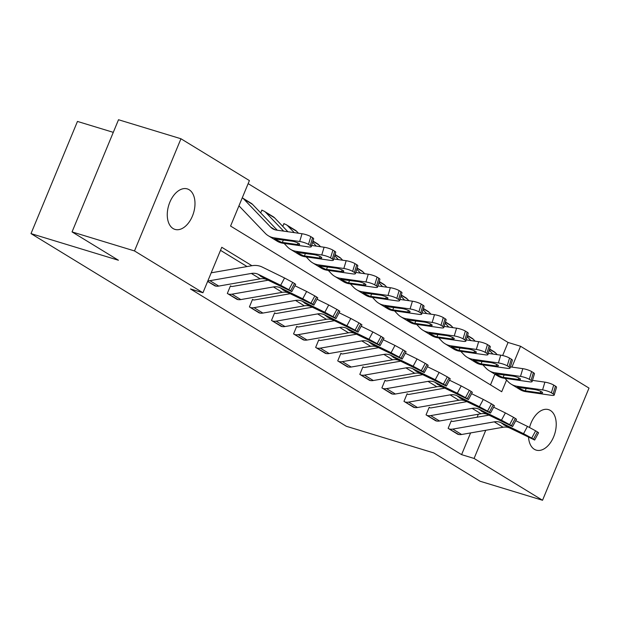 <?xml version="1.0" encoding="UTF-8"?>
<svg xmlns="http://www.w3.org/2000/svg" width="620" height="620" viewBox="0 0 620 620"><rect width="100%" height="100%" fill="white"/><g stroke="black" fill="none" stroke-linecap="round" stroke-linejoin="round"><path stroke-width="0.93" d="M529.55 427.467A21.165 12.989 -73.1 0 1 548.529 409.634A21.165 12.989 -73.1 0 1 550.397 410.471A21.165 12.989 -73.1 0 1 554.264 435.24A21.165 12.989 -73.1 0 1 536.192 450.12A21.165 12.989 -73.1 0 1 534.324 449.283A21.165 12.989 -73.1 0 1 528.542 437.201M173.089 228.555A21.165 12.989 -73.1 0 1 169.229 203.786A21.165 12.989 -73.1 0 1 187.294 188.906A21.165 12.989 -73.1 0 1 189.162 189.743A21.165 12.989 -73.1 0 1 193.029 214.512A21.165 12.989 -73.1 0 1 174.964 229.392A21.165 12.989 -73.1 0 1 173.089 228.555M113.29 132.347L77.461 121.435L31 233.608L346.309 426.273L433.729 452.91L480.097 481.244L542.539 500.262L474.083 458.443L485.755 430.28M31 233.608L118.42 260.245L72.052 231.911L118.513 119.737L180.955 138.756L249.403 180.583L230.57 226.06L501.712 391.739L506.555 380.06M502.65 355.524L508.059 342.457L248.14 183.636M508.059 342.457L520.552 346.262L589 388.089L542.539 500.262M490.49 384.881L494.907 374.224M260.695 212.892L261.865 210.072L262.748 210.606A11.571 9.029 121.4 0 1 264.383 211.343A11.571 9.029 121.4 0 1 265.817 212.497L283.635 231.121M282.774 226.385L283.945 223.564L284.828 224.099A11.571 9.029 121.4 0 1 286.463 224.835A11.571 9.029 121.4 0 1 287.897 225.99L294.252 232.632M251.922 265.701L221.774 247.279L202.942 292.756L190.449 288.951L461.598 454.638L470.588 432.923M477.106 417.206L478.338 414.222M247.054 266.553L220.511 250.333M291.795 291.632L290.61 290.78L294.508 283.495L295.694 284.347L291.795 291.632L267.104 279.713A16.531 12.896 121.4 0 0 260.191 278.837L218.744 286.084A11.571 9.029 -58.6 0 1 214.962 285.89L207.638 281.41L215.977 286.122M268.135 280.217L232.43 286.456A3.309 2.581 -58.6 0 1 231.353 286.401L230.47 285.867L227.331 293.446L238.057 299.607M290.214 293.71L254.51 299.948A3.309 2.581 -58.6 0 1 253.433 299.894L252.549 299.351L249.411 306.931L260.137 313.1M312.294 307.202L276.59 313.441A3.309 2.581 -58.6 0 1 275.512 313.387L274.629 312.844L271.49 320.424L282.216 326.593M334.374 320.695L298.67 326.934A3.309 2.581 -58.6 0 1 297.592 326.88L296.709 326.337L293.57 333.917L304.296 340.086M356.461 334.188L320.749 340.426A3.309 2.581 -58.6 0 1 319.672 340.372L318.788 339.83L315.65 347.409L326.376 353.578M378.541 347.68L342.829 353.919A3.309 2.581 -58.6 0 1 341.752 353.865L340.868 353.322L337.729 360.902L348.456 367.071M400.621 361.173L364.917 367.412A3.309 2.581 -58.6 0 1 363.832 367.358L362.948 366.815L359.809 374.395L370.535 380.564M422.7 374.658L386.996 380.905A3.309 2.581 -58.6 0 1 385.911 380.843L385.028 380.308L381.889 387.887L392.615 394.056M444.78 388.151L409.076 394.39A3.309 2.581 -58.6 0 1 407.991 394.336L407.115 393.801L403.969 401.38L414.695 407.549M466.86 401.644L431.156 407.882A3.309 2.581 -58.6 0 1 430.079 407.828L429.195 407.293L426.049 414.873L436.775 421.034M488.94 415.137L453.236 421.375A3.309 2.581 -58.6 0 1 452.158 421.321L451.275 420.779L448.136 428.358L458.862 434.527M72.052 231.911L134.494 250.937L180.955 138.756M461.598 454.638L474.083 458.443M202.942 292.756L134.494 250.937M511.918 367.102L520.552 346.262M207.894 280.806A11.571 9.029 -58.6 0 0 209.909 280.682L251.363 273.443A16.531 12.896 121.4 0 1 258.269 274.319L280.666 285.27L284.565 277.993L292.741 282.418L288.842 289.703L280.666 285.27M211.203 272.815L251.805 265.724A24.8 19.344 121.4 0 1 262.167 267.034L284.565 277.993M294.508 283.495L292.741 282.418M290.61 290.78L288.842 289.703M267.453 279L267.236 279.589L260.555 276.249L260.175 275.481L261.586 276.132L279.736 285.278M267.236 279.589L279.558 285.611M259.672 275.435L258.269 274.319M242.265 197.827A11.571 9.029 121.4 0 1 242.304 197.85L251.139 203.251A11.571 9.029 121.4 0 1 252.572 204.406L277.264 230.214M238.956 205.809L265.236 233.283A24.8 19.344 -58.6 0 0 268.313 235.763L277.14 241.165A24.8 19.344 -58.6 0 0 283.077 243.272L308.512 246.892A6.611 1.317 -163.3 0 0 311.317 246.636A6.611 1.317 -163.3 0 0 310.256 245.481L312.589 237.724A6.611 1.317 16.7 0 1 313.65 238.878L311.317 246.636M268.313 235.763A24.8 19.344 -58.6 0 0 274.249 237.879L299.685 241.498L302.017 233.732A6.611 1.317 16.7 0 1 310.822 236.646L312.589 237.724M242.304 197.85A11.571 9.029 121.4 0 1 243.738 199.012L270.576 227.06A16.531 12.896 -58.6 0 0 272.622 228.71A16.531 12.896 -58.6 0 0 276.582 230.121L302.017 233.732M281.441 242.273L274.435 238.948L291.788 241.118A5.293 1.054 16.7 0 1 298.832 243.443A5.293 1.054 16.7 0 1 299.677 244.365A5.293 1.054 16.7 0 1 297.437 244.567L281.441 242.273L283.077 243.272M310.822 236.646L308.489 244.404L310.256 245.481M308.489 244.404A6.611 1.317 -163.3 0 0 299.685 241.498M313.883 305.125L312.689 304.273L316.588 296.988L317.773 297.84L313.883 305.125L289.183 293.206A16.531 12.896 121.4 0 0 282.271 292.33L240.824 299.576A11.571 9.029 -58.6 0 1 237.042 299.382L228.214 293.981A11.571 9.029 -58.6 0 0 231.988 294.175L273.443 286.936A16.531 12.896 121.4 0 1 280.349 287.812L302.746 298.762L306.644 291.485L314.821 295.911L310.922 303.196L302.746 298.762M294.942 285.758L306.644 291.485M231.353 286.401L230.369 286.107M316.588 296.988L314.821 295.911M312.689 304.273L310.922 303.196M289.532 292.493L289.315 293.074L282.635 289.742L282.255 288.974L283.666 289.625L301.816 298.77M289.315 293.074L301.638 299.103M281.751 288.92L280.349 287.812M335.963 318.618L334.769 317.765L338.667 310.481L339.853 311.333L335.963 318.618L311.263 306.699A16.531 12.896 121.4 0 0 304.35 305.823L262.903 313.069A11.571 9.029 -58.6 0 1 259.121 312.868L250.294 307.474A11.571 9.029 -58.6 0 0 254.068 307.667L295.523 300.429A16.531 12.896 121.4 0 1 302.428 301.297L324.826 312.255L328.724 304.978L336.9 309.403L333.002 316.68L324.826 312.255M317.022 299.251L328.724 304.978M253.433 299.894L252.449 299.592M338.667 310.481L336.9 309.403M334.769 317.765L333.002 316.68M311.612 305.986L311.395 306.567L304.714 303.234L304.335 302.459L305.745 303.118L323.896 312.263M311.395 306.567L323.717 312.596M303.831 302.413L302.428 301.297M358.042 332.103L356.849 331.258L360.747 323.973L361.94 324.826L358.042 332.103L333.343 320.191A16.531 12.896 121.4 0 0 326.438 319.315L284.983 326.554A11.571 9.029 -58.6 0 1 281.209 326.36L272.374 320.966A11.571 9.029 -58.6 0 0 276.148 321.16L317.603 313.914A16.531 12.896 121.4 0 1 324.516 314.79L346.913 325.748L350.804 318.463L358.98 322.896L355.082 330.173L346.913 325.748M339.101 312.744L350.804 318.463M275.512 313.387L274.528 313.085M360.747 323.973L358.98 322.896M356.849 331.258L355.082 330.173M333.692 319.478L333.483 320.06L326.794 316.727L326.415 315.952L327.825 316.611L345.976 325.756M333.483 320.06L345.797 326.089M325.911 315.906L324.516 314.79M264.383 211.343L273.219 216.737A11.571 9.029 121.4 0 1 274.652 217.899L287.882 231.725M284.107 243.42L287.316 246.776A24.8 19.344 -58.6 0 0 290.392 249.256L299.228 254.649A24.8 19.344 -58.6 0 0 305.156 256.765L330.592 260.385A6.611 1.317 -163.3 0 0 333.397 260.129A6.611 1.317 -163.3 0 0 332.336 258.974L334.668 251.216A6.611 1.317 16.7 0 1 335.73 252.371L333.397 260.129M290.392 249.256A24.8 19.344 -58.6 0 0 296.329 251.363L321.764 254.983L324.097 247.225A6.611 1.317 16.7 0 1 332.901 250.139L334.668 251.216M311.666 245.458L324.097 247.225M261.764 210.312L262.748 210.606M303.521 255.766L296.515 252.441L313.867 254.611A5.293 1.054 16.7 0 1 320.912 256.936A5.293 1.054 16.7 0 1 321.757 257.858A5.293 1.054 16.7 0 1 319.517 258.06L303.521 255.766L305.156 256.765M332.901 250.139L330.569 257.897L332.336 258.974M330.569 257.897A6.611 1.317 -163.3 0 0 321.764 254.983M286.463 224.835L295.298 230.229A11.571 9.029 121.4 0 1 296.732 231.392L298.499 233.236M306.187 256.913L309.403 260.268A24.8 19.344 -58.6 0 0 312.472 262.748L321.307 268.142A24.8 19.344 -58.6 0 0 327.236 270.258L352.679 273.877A6.611 1.317 -163.3 0 0 355.477 273.622A6.611 1.317 -163.3 0 0 354.415 272.467L356.748 264.709A6.611 1.317 16.7 0 1 357.81 265.864L355.477 273.622M312.472 262.748A24.8 19.344 -58.6 0 0 318.409 264.856L343.844 268.476L346.177 260.718A6.611 1.317 16.7 0 1 354.981 263.632L356.748 264.709M333.754 258.951L346.177 260.718M283.844 223.804L284.828 224.099M325.601 269.251L318.595 265.933L335.947 268.096A5.293 1.054 16.7 0 1 342.992 270.428A5.293 1.054 16.7 0 1 343.837 271.351A5.293 1.054 16.7 0 1 341.597 271.552L325.601 269.251L327.236 270.258M354.981 263.632L352.648 271.389L354.415 272.467M352.648 271.389A6.611 1.317 -163.3 0 0 343.844 268.476M312.999 241.048L317.378 243.722A11.571 9.029 121.4 0 1 318.812 244.885L320.579 246.729M328.267 270.405L331.483 273.761A24.8 19.344 -58.6 0 0 334.552 276.241L343.387 281.635A24.8 19.344 -58.6 0 0 349.324 283.751L374.759 287.37A6.611 1.317 -163.3 0 0 377.557 287.114A6.611 1.317 -163.3 0 0 376.495 285.96L378.828 278.202A6.611 1.317 16.7 0 1 379.889 279.356L377.557 287.114M334.552 276.241A24.8 19.344 -58.6 0 0 340.488 278.349L365.924 281.968L368.257 274.211A6.611 1.317 16.7 0 1 377.061 277.117L378.828 278.202M355.834 272.444L368.257 274.211M312.635 242.257L316.332 246.124M347.68 282.743L340.675 279.426L358.027 281.589A5.293 1.054 16.7 0 1 365.072 283.921A5.293 1.054 16.7 0 1 365.916 284.844A5.293 1.054 16.7 0 1 363.676 285.045L347.68 282.743L349.324 283.751M377.061 277.117L374.728 284.875L376.495 285.96M374.728 284.875A6.611 1.317 -163.3 0 0 365.924 281.968M380.122 345.596L378.928 344.751L382.827 337.466L384.02 338.319L380.122 345.596L355.423 333.684A16.531 12.896 121.4 0 0 348.517 332.808L307.063 340.047A11.571 9.029 -58.6 0 1 303.288 339.853L294.454 334.459A11.571 9.029 -58.6 0 0 298.228 334.653L339.683 327.406A16.531 12.896 121.4 0 1 346.596 328.282L368.993 339.241L372.884 331.956L381.06 336.389L377.162 343.666L368.993 339.241M361.181 326.236L372.884 331.956M297.592 326.88L296.608 326.577M382.827 337.466L381.06 336.389M378.928 344.751L377.162 343.666M355.772 332.971L355.562 333.552L348.874 330.22L348.494 329.445L349.905 330.096L368.055 339.249M355.562 333.552L367.877 339.582M347.99 329.398L346.596 328.282M335.079 254.541L339.458 257.215A11.571 9.029 121.4 0 1 340.892 258.37L342.659 260.222M350.346 283.89L353.563 287.254A24.8 19.344 -58.6 0 0 356.632 289.734L365.467 295.128A24.8 19.344 -58.6 0 0 371.403 297.236L396.839 300.855A6.611 1.317 -163.3 0 0 399.637 300.607A6.611 1.317 -163.3 0 0 398.575 299.452L400.907 291.695A6.611 1.317 16.7 0 1 401.969 292.849L399.637 300.607M356.632 289.734A24.8 19.344 -58.6 0 0 362.568 291.842L388.004 295.461L390.337 287.703A6.611 1.317 16.7 0 1 399.14 290.61L400.907 291.695M377.913 285.936L390.337 287.703M334.715 255.75L338.412 259.617M369.76 296.236L362.754 292.919L380.106 295.081A5.293 1.054 16.7 0 1 387.151 297.414A5.293 1.054 16.7 0 1 388.004 298.336A5.293 1.054 16.7 0 1 385.756 298.538L369.76 296.236L371.403 297.236M399.14 290.61L396.808 298.367L398.575 299.452M396.808 298.367A6.611 1.317 -163.3 0 0 388.004 295.461M402.202 359.089L401.008 358.236L404.907 350.959L406.1 351.811L402.202 359.089L377.503 347.177A16.531 12.896 121.4 0 0 370.597 346.301L329.142 353.54A11.571 9.029 -58.6 0 1 325.368 353.346L316.533 347.952A11.571 9.029 -58.6 0 0 320.308 348.146L361.762 340.899A16.531 12.896 121.4 0 1 368.675 341.775L391.073 352.733L394.971 345.449L403.139 349.882L399.241 357.159L391.073 352.733M383.261 339.729L394.971 345.449M319.672 340.372L318.688 340.07M404.907 350.959L403.139 349.882M401.008 358.236L399.241 357.159M377.851 346.464L377.642 347.045L370.954 343.713L370.574 342.938L371.985 343.589L390.135 352.741M377.642 347.045L389.957 353.067M370.07 342.891L368.675 341.775M424.282 372.581L423.088 371.729L426.986 364.452L428.18 365.304L424.282 372.581L399.582 360.662A16.531 12.896 121.4 0 0 392.677 359.786L351.222 367.032A11.571 9.029 -58.6 0 1 347.448 366.839L338.613 361.445A11.571 9.029 -58.6 0 0 342.387 361.638L383.842 354.392A16.531 12.896 121.4 0 1 390.755 355.268L413.153 366.226L417.051 358.941L425.219 363.374L421.321 370.651L413.153 366.226M405.341 353.214L417.051 358.941M341.752 353.865L340.767 353.563M426.986 364.452L425.219 363.374M423.088 371.729L421.321 370.651M399.939 359.957L399.722 360.538L393.034 357.205L392.654 356.43L394.064 357.081L412.215 366.226M399.722 360.538L412.036 366.56M392.15 356.384L390.755 355.268M446.361 386.074L445.168 385.221L449.066 377.944L450.26 378.797L446.361 386.074L421.662 374.154A16.531 12.896 121.4 0 0 414.757 373.279L373.302 380.525A11.571 9.029 -58.6 0 1 369.528 380.331L360.693 374.929A11.571 9.029 -58.6 0 0 364.467 375.131L405.922 367.885A16.531 12.896 121.4 0 1 412.835 368.76L435.232 379.711L439.131 372.434L447.299 376.859L443.409 384.144L435.232 379.711M427.428 366.707L439.131 372.434M363.832 367.358L362.855 367.055M449.066 377.944L447.299 376.859M445.168 385.221L443.409 384.144M422.018 373.442L421.802 374.031L415.113 370.698L414.733 369.923L416.144 370.574L434.295 379.719M421.802 374.031L434.116 380.052M414.23 369.877L412.835 368.76M357.159 268.034L361.538 270.708A11.571 9.029 121.4 0 1 362.971 271.862L364.738 273.714M372.426 297.383L375.642 300.747A24.8 19.344 -58.6 0 0 378.712 303.226L387.547 308.621A24.8 19.344 -58.6 0 0 393.483 310.728L418.918 314.348A6.611 1.317 -163.3 0 0 421.716 314.092A6.611 1.317 -163.3 0 0 420.654 312.945L422.987 305.187A6.611 1.317 16.7 0 1 424.049 306.334L421.716 314.092M378.712 303.226A24.8 19.344 -58.6 0 0 384.648 305.335L410.084 308.954L412.416 301.196A6.611 1.317 16.7 0 1 421.22 304.102L422.987 305.187M399.993 299.429L412.416 301.196M356.795 269.243L360.491 273.11M391.84 309.729L384.834 306.412L402.186 308.574A5.293 1.054 16.7 0 1 409.231 310.899A5.293 1.054 16.7 0 1 410.084 311.829A5.293 1.054 16.7 0 1 407.836 312.031L391.84 309.729L393.483 310.728M421.22 304.102L418.887 311.86L420.654 312.945M418.887 311.86A6.611 1.317 -163.3 0 0 410.084 308.954M379.238 281.519L383.617 284.2A11.571 9.029 121.4 0 1 385.051 285.355L386.818 287.207M394.506 310.876L397.722 314.239A24.8 19.344 -58.6 0 0 400.791 316.719L409.626 322.113A24.8 19.344 -58.6 0 0 415.563 324.221L440.998 327.841A6.611 1.317 -163.3 0 0 443.796 327.585A6.611 1.317 -163.3 0 0 442.734 326.43L445.067 318.672A6.611 1.317 16.7 0 1 446.129 319.827L443.796 327.585M400.791 316.719A24.8 19.344 -58.6 0 0 406.728 318.827L432.163 322.447L434.496 314.689A6.611 1.317 16.7 0 1 443.3 317.595L445.067 318.672M422.073 312.922L434.496 314.689M378.874 282.736L382.571 286.603M413.92 323.221L406.914 319.897L424.266 322.067A5.293 1.054 16.7 0 1 431.311 324.392A5.293 1.054 16.7 0 1 432.163 325.314A5.293 1.054 16.7 0 1 429.924 325.523L413.92 323.221L415.563 324.221M443.3 317.595L440.967 325.353L442.734 326.43M440.967 325.353A6.611 1.317 -163.3 0 0 432.163 322.447M401.318 295.012L405.697 297.693A11.571 9.029 121.4 0 1 407.131 298.848L408.898 300.692M416.586 324.369L419.802 327.732A24.8 19.344 -58.6 0 0 422.871 330.204L431.706 335.606A24.8 19.344 -58.6 0 0 437.643 337.714L463.078 341.333A6.611 1.317 -163.3 0 0 465.876 341.078A6.611 1.317 -163.3 0 0 464.814 339.923L467.147 332.165A6.611 1.317 16.7 0 1 468.209 333.32L465.876 341.078M422.871 330.204A24.8 19.344 -58.6 0 0 428.808 332.32L454.243 335.939L456.576 328.181A6.611 1.317 16.7 0 1 465.38 331.088L467.147 332.165M444.153 326.415L456.576 328.181M400.954 296.221L404.651 300.088M436 336.714L428.993 333.389L446.346 335.56A5.293 1.054 16.7 0 1 453.39 337.885A5.293 1.054 16.7 0 1 454.243 338.807A5.293 1.054 16.7 0 1 452.003 339.016L436 336.714L437.643 337.714M465.38 331.088L463.047 338.846L464.814 339.923M463.047 338.846A6.611 1.317 -163.3 0 0 454.243 335.939M468.441 399.567L467.255 398.714L471.146 391.437L472.339 392.282L468.441 399.567L443.75 387.647A16.531 12.896 121.4 0 0 436.837 386.772L395.382 394.018A11.571 9.029 -58.6 0 1 391.608 393.824L382.772 388.422A11.571 9.029 -58.6 0 0 386.554 388.624L428.002 381.378A16.531 12.896 121.4 0 1 434.914 382.253L457.312 393.204L461.21 385.927L469.379 390.352L465.488 397.637L457.312 393.204M449.508 380.2L461.21 385.927M385.911 380.843L384.935 380.548M471.146 391.437L469.379 390.352M467.255 398.714L465.488 397.637M444.098 386.934L443.881 387.523L437.193 384.183L436.813 383.416L438.232 384.067L456.374 393.212M443.881 387.523L456.196 393.545M436.31 383.369L434.914 382.253M423.398 308.504L427.785 311.186A11.571 9.029 121.4 0 1 429.218 312.341L430.985 314.185M438.666 337.861L441.882 341.225A24.8 19.344 -58.6 0 0 444.951 343.697L453.786 349.099A24.8 19.344 -58.6 0 0 459.722 351.207L485.158 354.826A6.611 1.317 -163.3 0 0 487.956 354.57A6.611 1.317 -163.3 0 0 486.894 353.416L489.226 345.658A6.611 1.317 16.7 0 1 490.288 346.812L487.956 354.57M444.951 343.697A24.8 19.344 -58.6 0 0 450.887 345.813L476.323 349.432L478.656 341.674A6.611 1.317 16.7 0 1 487.46 344.581L489.226 345.658M466.232 339.907L478.656 341.674M423.034 309.713L426.731 313.581M458.079 350.207L451.081 346.882L468.425 349.052A5.293 1.054 16.7 0 1 475.47 351.377A5.293 1.054 16.7 0 1 476.323 352.3A5.293 1.054 16.7 0 1 474.083 352.501L458.079 350.207L459.722 351.207M487.46 344.581L485.127 352.338L486.894 353.416M485.127 352.338A6.611 1.317 -163.3 0 0 476.323 349.432M490.521 413.06L489.335 412.207L493.225 404.922L494.419 405.775L490.521 413.06L465.829 401.14A16.531 12.896 121.4 0 0 458.916 400.264L417.462 407.511A11.571 9.029 -58.6 0 1 413.687 407.317L404.852 401.915A11.571 9.029 -58.6 0 0 408.634 402.109L450.081 394.87A16.531 12.896 121.4 0 1 456.994 395.746L479.392 406.697L483.29 399.42L491.466 403.845L487.568 411.13L479.392 406.697M471.588 393.692L483.29 399.42M407.991 394.336L407.014 394.041M493.225 404.922L491.466 403.845M489.335 412.207L487.568 411.13M466.178 400.427L465.961 401.016L459.281 397.676L458.893 396.909L460.311 397.56L478.462 406.704M465.961 401.016L478.284 407.038M458.389 396.862L456.994 395.746M445.478 321.997L449.864 324.678A11.571 9.029 121.4 0 1 451.298 325.833L453.065 327.678M460.745 351.354L463.962 354.71A24.8 19.344 -58.6 0 0 467.031 357.19L475.865 362.591A24.8 19.344 -58.6 0 0 481.802 364.7L507.238 368.319A6.611 1.317 -163.3 0 0 510.043 368.063A6.611 1.317 -163.3 0 0 508.974 366.908L511.306 359.151A6.611 1.317 16.7 0 1 512.368 360.305L510.043 368.063M467.031 357.19A24.8 19.344 -58.6 0 0 472.967 359.305L498.403 362.925L500.735 355.159A6.611 1.317 16.7 0 1 509.539 358.073L511.306 359.151M488.312 353.392L500.735 355.159M445.114 323.206L448.818 327.073M480.167 363.7L473.161 360.375L490.505 362.545A5.293 1.054 16.7 0 1 497.55 364.87A5.293 1.054 16.7 0 1 498.403 365.792A5.293 1.054 16.7 0 1 496.163 365.994L480.167 363.7L481.802 364.7M509.539 358.073L507.207 365.831L508.974 366.908M507.207 365.831A6.611 1.317 -163.3 0 0 498.403 362.925M512.601 426.552L511.415 425.7L515.313 418.415L516.499 419.267L512.601 426.552L487.909 414.633A16.531 12.896 121.4 0 0 480.996 413.757L439.541 421.003A11.571 9.029 -58.6 0 1 435.767 420.81L426.932 415.408A11.571 9.029 -58.6 0 0 430.714 415.601L472.161 408.363A16.531 12.896 121.4 0 1 479.074 409.239L501.471 420.189L505.37 412.912L513.546 417.338L509.648 424.623L501.471 420.189M493.667 407.185L505.37 412.912M430.079 407.828L429.094 407.534M515.313 418.415L513.546 417.338M511.415 425.7L509.648 424.623M488.258 413.92L488.041 414.501L481.36 411.168L480.981 410.401L482.391 411.052L500.542 420.197M488.041 414.501L500.363 420.531M480.469 410.355L479.074 409.239M467.558 335.49L471.944 338.171A11.571 9.029 121.4 0 1 473.378 339.326L475.145 341.171M482.825 364.847L486.041 368.203A24.8 19.344 -58.6 0 0 489.118 370.683L497.945 376.084A24.8 19.344 -58.6 0 0 503.882 378.192L529.317 381.812A6.611 1.317 -163.3 0 0 532.123 381.556A6.611 1.317 -163.3 0 0 531.053 380.401L533.386 372.643A6.611 1.317 16.7 0 1 534.448 373.798L532.123 381.556M489.118 370.683A24.8 19.344 -58.6 0 0 495.047 372.791L520.49 376.41L522.815 368.652A6.611 1.317 16.7 0 1 531.619 371.566L533.386 372.643M510.392 366.885L522.815 368.652M467.193 336.699L470.898 340.566M502.246 377.192L495.24 373.868L512.585 376.038A5.293 1.054 16.7 0 1 519.63 378.363A5.293 1.054 16.7 0 1 520.482 379.285A5.293 1.054 16.7 0 1 518.243 379.487L502.246 377.192L503.882 378.192M531.619 371.566L529.286 379.324L531.053 380.401M529.286 379.324A6.611 1.317 -163.3 0 0 520.49 376.41M534.68 440.045L533.495 439.193L537.393 431.907L538.579 432.76L534.68 440.045L509.989 428.125A16.531 12.896 121.4 0 0 503.076 427.25L461.621 434.496A11.571 9.029 -58.6 0 1 457.847 434.295L449.019 428.9A11.571 9.029 -58.6 0 0 452.794 429.094L494.241 421.856A16.531 12.896 121.4 0 1 501.154 422.732L523.551 433.682L527.45 426.405L535.626 430.83L531.728 438.107L523.551 433.682M515.747 420.678L527.45 426.405M452.158 421.321L451.174 421.019M537.393 431.907L535.626 430.83M533.495 439.193L531.728 438.107M510.338 427.413L510.121 427.994L503.44 424.661L503.06 423.894L504.471 424.545L522.621 433.69M510.121 427.994L522.443 434.023M502.549 423.84L501.154 422.732M489.637 348.983L494.024 351.656A11.571 9.029 121.4 0 1 495.457 352.819L497.225 354.663M504.905 378.34L508.121 381.695A24.8 19.344 -58.6 0 0 511.198 384.175L520.025 389.569A24.8 19.344 -58.6 0 0 525.962 391.685L551.397 395.304A6.611 1.317 -163.3 0 0 554.202 395.048A6.611 1.317 -163.3 0 0 553.133 393.894L555.466 386.136A6.611 1.317 16.7 0 1 556.535 387.291L554.202 395.048M511.198 384.175A24.8 19.344 -58.6 0 0 517.134 386.283L542.57 389.903L544.903 382.145A6.611 1.317 16.7 0 1 553.699 385.059L555.466 386.136M532.471 380.378L544.903 382.145M489.273 350.192L492.978 354.059M524.326 390.685L517.32 387.361L534.673 389.531A5.293 1.054 16.7 0 1 541.71 391.856A5.293 1.054 16.7 0 1 542.562 392.778A5.293 1.054 16.7 0 1 540.322 392.979L524.326 390.685L525.962 391.685M553.699 385.059L551.374 392.817L553.133 393.894M551.374 392.817A6.611 1.317 -163.3 0 0 542.57 389.903M267.104 279.713L265.197 278.55M260.191 278.837L251.363 273.443M218.744 286.084L209.909 280.682M274.249 237.879L275.885 238.878M270.576 227.06L275.024 229.78M243.738 199.012L252.572 204.406M297.437 244.567L297.925 242.963M283.433 239.924L282.286 242.412M289.183 293.206L287.277 292.043M282.271 292.33L273.443 286.936M240.824 299.576L231.988 294.175M311.263 306.699L309.365 305.536M304.35 305.823L295.523 300.429M262.903 313.069L254.068 307.667M333.343 320.191L331.444 319.029M326.438 319.315L317.603 313.914M284.983 326.554L276.148 321.16M296.329 251.363L297.964 252.371M265.817 212.497L274.652 217.899M319.517 258.06L320.005 256.455M305.513 253.417L304.366 255.905M318.409 264.856L320.044 265.864M287.897 225.99L296.732 231.392M341.597 271.552L342.085 269.94M327.592 266.91L326.446 269.398M340.488 278.349L342.124 279.349M312.922 241.281L318.812 244.885M363.676 285.045L364.165 283.433M349.672 280.403L348.525 282.89M355.423 333.684L353.524 332.522M348.517 332.808L339.683 327.406M307.063 340.047L298.228 334.653M362.568 291.842L364.211 292.841M335.009 254.774L340.892 258.37M385.756 298.538L386.245 296.926M371.752 293.896L370.605 296.383M377.503 347.177L375.604 346.007M370.597 346.301L361.762 340.899M329.142 353.54L320.308 348.146M399.582 360.662L397.683 359.499M392.677 359.786L383.842 354.392M351.222 367.032L342.387 361.638M421.662 374.154L419.763 372.992M414.757 373.279L405.922 367.885M373.302 380.525L364.467 375.131M384.648 305.335L386.291 306.334M357.089 268.266L362.971 271.862M407.836 312.031L408.324 310.419M393.832 307.388L392.685 309.876M406.728 318.827L408.371 319.827M379.169 281.759L385.051 285.355M429.924 325.523L430.404 323.911M415.911 320.881L414.764 323.369M428.808 332.32L430.45 333.32M401.249 295.252L407.131 298.848M452.003 339.016L452.484 337.404M437.991 334.374L436.852 336.854M443.75 387.647L441.843 386.485M436.837 386.772L428.002 381.378M395.382 394.018L386.554 388.624M450.887 345.813L452.53 346.812M423.328 308.745L429.218 312.341M474.083 352.501L474.564 350.897M460.071 347.859L458.932 350.346M465.829 401.14L463.923 399.978M458.916 400.264L450.081 394.87M417.462 407.511L408.634 402.109M472.967 359.305L474.61 360.305M445.408 322.237L451.298 325.833M496.163 365.994L496.643 364.389M482.151 361.351L481.012 363.839M487.909 414.633L486.003 413.47M480.996 413.757L472.161 408.363M439.541 421.003L430.714 415.601M495.047 372.791L496.69 373.798M467.488 335.73L473.378 339.326M518.243 379.487L518.723 377.882M504.231 374.844L503.091 377.332M509.989 428.125L508.082 426.963M503.076 427.25L494.241 421.856M461.621 434.496L452.794 429.094M517.134 386.283L518.769 387.291M489.568 349.215L495.457 352.819M540.322 392.979L540.803 391.375M526.31 388.337L525.171 390.825"/></g></svg>
